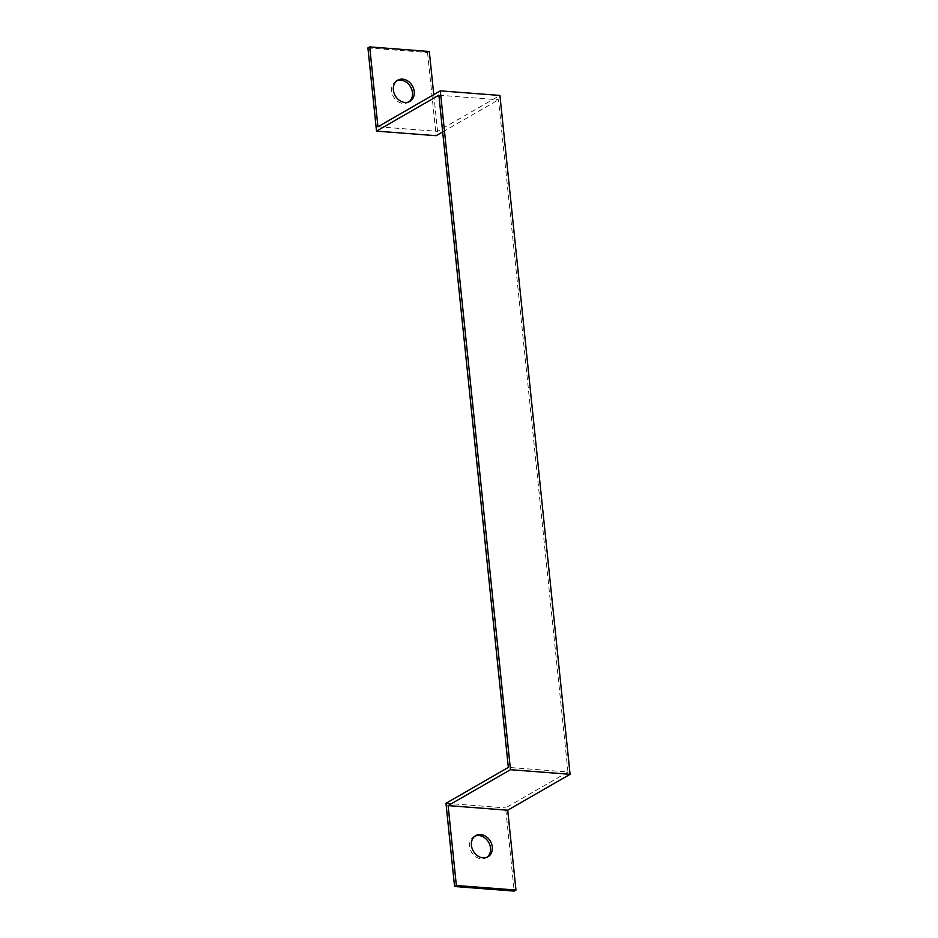 <?xml version="1.0" encoding="UTF-8"?>
<svg xmlns="http://www.w3.org/2000/svg" width="938" height="938" viewBox="0 0 938 938"><rect width="100%" height="100%" fill="white"/><g stroke="black" fill="none" stroke-linecap="round" stroke-linejoin="round"><path stroke-width="0.7" stroke-dasharray="4.69 3.52" d="M377.944 126.771L437.565 131.355L499.931 95.442M438.878 95.207L498.5 99.791L567.619 768.668L567.959 771.986L508.337 767.401M442.677 131.941L498.5 99.791M429.311 51.496L427.529 52.516L367.919 47.932M567.959 771.986L505.594 807.911L514.188 891.1M445.972 803.315L505.594 807.911M427.529 52.516L436.135 135.705M396.856 80.774A12.217 9.872 60.1 0 0 395.93 81.231A12.217 9.872 60.1 0 0 393.468 96.743A12.217 9.872 60.1 0 0 408.124 102.406A12.217 9.872 60.1 0 0 408.98 101.832M433.766 94.621L437.565 131.355M474.909 836.168A12.217 9.872 60.1 0 0 473.983 836.626A12.217 9.872 60.1 0 0 471.533 852.138A12.217 9.872 60.1 0 0 486.177 857.789A12.217 9.872 60.1 0 0 487.033 857.226M397.712 80.211L395.93 81.231M409.894 101.374L408.124 102.406M475.765 835.594L473.983 836.626M487.959 856.769L486.177 857.789"/><path stroke-width="1.41" d="M440.309 90.845L510.471 769.699L448.106 805.613L507.716 810.209L570.081 774.296L499.931 95.442L440.309 90.845L377.944 126.771L369.701 46.9L367.919 47.932L376.513 131.121L436.135 135.705L442.677 131.941M570.081 774.296L510.471 769.699M448.106 805.613L456.36 885.484L454.578 886.504L445.972 803.315L508.337 767.401L438.878 95.207L376.513 131.121M433.766 94.621L429.311 51.496L369.701 46.9M456.36 885.484L515.97 890.068L507.716 810.209M480.666 834.539A12.217 9.872 -119.9 0 1 491.664 844.059A12.217 9.872 -119.9 0 1 487.959 856.769A12.217 9.872 -119.9 0 1 473.315 851.106A12.217 9.872 -119.9 0 1 475.765 835.594A12.217 9.872 -119.9 0 1 480.666 834.539M454.578 886.504L514.188 891.1L515.97 890.068M408.98 101.832A12.217 9.872 60.1 0 0 411.618 89.098A12.217 9.872 60.1 0 0 400.819 80.176A12.217 9.872 60.1 0 0 396.856 80.774M402.601 79.144A12.217 9.872 -119.9 0 1 413.611 88.664A12.217 9.872 -119.9 0 1 409.894 101.374A12.217 9.872 -119.9 0 1 395.25 95.723A12.217 9.872 -119.9 0 1 397.712 80.211A12.217 9.872 -119.9 0 1 402.601 79.144M487.033 857.226A12.217 9.872 60.1 0 0 489.683 844.481A12.217 9.872 60.1 0 0 478.884 835.559A12.217 9.872 60.1 0 0 474.909 836.168"/></g></svg>
